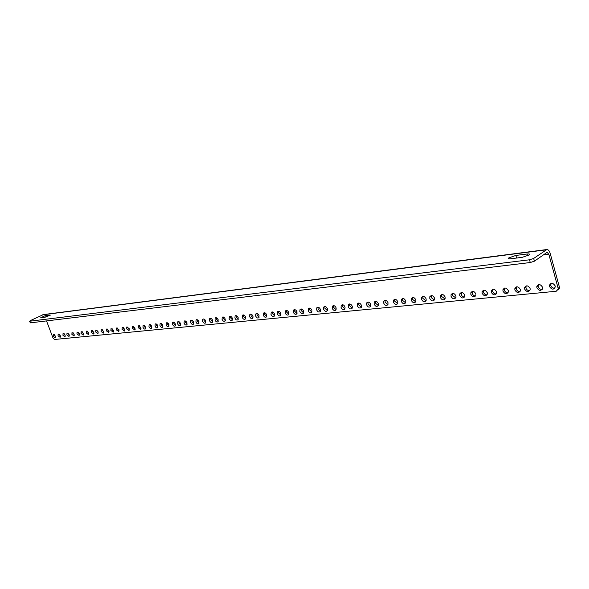 <?xml version="1.0" encoding="UTF-8"?>
<svg xmlns="http://www.w3.org/2000/svg" width="589" height="589" viewBox="0 0 589 589"><rect width="100%" height="100%" fill="white"/><g stroke="black" fill="none" stroke-linecap="round" stroke-linejoin="round"><path stroke-width="0.88" d="M54.372 334.618L55.58 337.026M59.202 334.11L60.431 336.555M64.098 333.602L65.35 336.083M68.052 333.183L69.325 335.701M73.051 332.66L74.347 335.215M78.116 332.13L79.434 334.721M82.217 331.703L83.55 334.324M87.393 331.158L88.748 333.823M92.642 330.613L94.019 333.315M96.883 330.171L98.282 332.895M102.25 329.612L103.671 332.38M107.684 329.045L107.868 330.215L109.134 331.85M112.087 328.581L112.263 329.774L113.552 331.423M117.653 327.999L117.822 329.214L119.14 330.878M123.292 327.418L123.462 328.647L124.802 330.326M127.85 326.939L128.019 328.183L129.381 329.884M133.629 326.335L133.791 327.602L135.183 329.317M139.475 325.732L139.637 327.013L141.058 328.75M144.217 325.238L144.371 326.534L145.814 328.287M150.21 324.613L150.364 325.931L151.837 327.698M156.284 323.979L156.431 325.312L157.94 327.109M161.209 323.464L161.349 324.819L162.881 326.63M167.438 322.824L167.578 324.193L169.139 326.019M173.748 322.161L173.888 323.552L175.478 325.4M178.865 321.631L178.997 323.037L180.617 324.9M185.344 320.961L185.469 322.382L187.118 324.267M191.911 320.276L192.029 321.719L193.715 323.626M197.227 319.724L197.344 321.182L199.06 323.103M203.971 319.024L204.074 320.504L205.826 322.441M210.803 318.318L210.906 319.812L212.695 321.771M216.34 317.743L216.443 319.26L218.261 321.226M223.356 317.015L223.452 318.546L225.307 320.541M230.483 316.278L230.564 317.832L232.464 319.842M236.255 315.682L236.329 317.25L238.258 319.275M243.566 314.924L243.632 316.514L245.606 318.553M250.988 314.158L251.054 315.763L253.064 317.824M257.01 313.532L257.062 315.152L259.116 317.235M264.638 312.744L264.682 314.386L266.78 316.484M272.383 311.942L272.42 313.606L274.562 315.726M278.671 311.294L278.7 312.973L280.872 315.108M286.629 310.469L286.659 312.17L288.875 314.32M294.721 309.637L294.736 311.353L297.011 313.525M301.288 308.96L301.296 310.69L303.607 312.877M309.608 308.099L309.608 309.851L311.971 312.06M318.067 307.222L318.06 308.997L320.468 311.228M324.937 306.516L324.914 308.305L327.374 310.55M333.639 305.617L333.61 307.429L336.12 309.689M342.489 304.704L342.452 306.538L345.021 308.813M349.682 303.968L349.63 305.809L352.244 308.106M358.797 303.026L358.738 304.888L361.41 307.2M368.066 302.069L368 303.953L370.739 306.287M375.598 301.296L375.524 303.195L378.307 305.544M385.154 300.316L385.066 302.231L387.923 304.594M394.88 299.315L394.785 301.251L397.7 303.629M402.78 298.498L402.67 300.456L405.652 302.849M412.815 297.467L412.69 299.44L415.738 301.855M423.02 296.422L422.887 298.409L426.009 300.846M431.317 295.568L431.177 297.578L434.358 300.022M441.86 294.485L441.706 296.51L444.967 298.976M452.595 293.388L452.426 295.428L455.768 297.909M461.32 292.49L461.57 295.472L463.064 296.804L464.552 297.04M472.407 291.356L472.223 293.432C472.915 295.185 474.079 296.017 475.713 295.936M483.702 290.2L483.503 292.291C484.21 294.08 485.402 294.92 487.088 294.809M492.89 289.258L492.684 291.364C493.405 293.182 494.62 294.029 496.336 293.896M504.567 288.065L504.353 290.186C505.09 292.041 506.341 292.888 508.101 292.733M516.472 286.85L516.244 288.985C517.002 290.878 518.283 291.732 520.094 291.54M526.161 285.856L525.918 288.014C526.691 289.935 528.002 290.789 529.857 290.576M538.479 284.597L538.228 286.769C539.023 288.735 540.371 289.589 542.27 289.346M551.046 283.316L550.781 285.503C551.591 287.506 552.975 288.374 554.934 288.087M546.702 249.559L43.461 314.585L30.223 320.652L29.752 321.219L529.511 259.793L533.656 258.446L546.872 249.537C548.315 249.589 549.419 250.855 550.185 253.344L559.447 287.241L559.55 288.036L557.93 290.178M53.216 336.26L53.327 334.456L55.381 336.047L55.278 337.85L53.216 336.26M58.046 335.782L58.156 333.963L60.24 335.561L60.13 337.372L58.046 335.782M62.935 335.288L63.052 333.462L65.151 335.067L65.04 336.886L62.935 335.288M66.888 334.891L67.006 333.065L69.127 334.67L69.009 336.496L66.888 334.891M71.887 334.39L72.005 332.549L74.155 334.162L74.03 336.002L71.887 334.39M76.945 333.882L77.071 332.034L79.243 333.654L79.117 335.502L76.945 333.882M81.039 333.47L81.164 331.614L83.358 333.241L83.233 335.089L81.039 333.47M86.215 332.954L86.347 331.092L88.564 332.719L88.431 334.581L86.215 332.954M91.457 332.432L91.59 330.554L93.835 332.189L93.695 334.059L91.457 332.432M95.69 332.005L95.83 330.12L98.098 331.762L97.958 333.639L95.69 332.005M101.058 331.467L101.198 329.575L103.487 331.224L103.347 333.109L101.058 331.467M106.484 330.922L106.631 329.023L108.95 330.672L108.81 332.571L106.484 330.922M110.879 330.481L111.034 328.574L113.375 330.23L113.228 332.13L110.879 330.481M116.438 329.921L116.593 328.007L118.963 329.671L118.816 331.578L116.438 329.921M122.07 329.354L122.225 327.432L124.632 329.104L124.478 331.018L122.07 329.354M126.635 328.898L126.79 326.969L129.219 328.64L129.065 330.569L126.635 328.898M132.4 328.323L132.562 326.38L135.021 328.058L134.859 329.995L132.4 328.323M138.246 327.734L138.408 325.791L140.896 327.469L140.742 329.413L138.246 327.734M142.98 327.263L143.142 325.305L145.66 326.991L145.498 328.942C144.57 329.398 143.731 328.839 142.98 327.263M148.965 326.659L149.135 324.694C150.07 324.237 150.924 324.797 151.682 326.387L151.52 328.345C150.578 328.817 149.731 328.25 148.965 326.659M155.032 326.048L155.202 324.083C156.159 323.604 157.02 324.164 157.793 325.776L157.624 327.742C156.674 328.228 155.805 327.661 155.032 326.048M159.95 325.555L160.12 323.582C161.084 323.089 161.96 323.656 162.733 325.283L162.571 327.248C161.607 327.749 160.731 327.182 159.95 325.555M166.172 324.937L166.348 322.949C167.32 322.441 168.204 323.008 168.999 324.649L168.822 326.63C167.85 327.145 166.959 326.578 166.172 324.937M172.481 324.303L172.658 322.308C173.645 321.785 174.543 322.352 175.345 324.016L175.169 326.004C174.175 326.527 173.276 325.967 172.481 324.303M177.591 323.788L177.768 321.793C178.769 321.255 179.674 321.822 180.484 323.501L180.308 325.489C179.306 326.034 178.401 325.467 177.591 323.788M184.055 323.14L184.239 321.138C185.255 320.585 186.176 321.152 186.993 322.846L186.816 324.841C185.8 325.408 184.88 324.841 184.055 323.14M190.615 322.485L190.799 320.468C191.83 319.901 192.765 320.468 193.597 322.183L193.42 324.186C192.382 324.767 191.447 324.2 190.615 322.485M195.931 321.947L196.115 319.93C197.16 319.348 198.103 319.915 198.942 321.646L198.765 323.656C197.72 324.252 196.77 323.685 195.931 321.947M202.66 321.277L202.844 319.253C203.912 318.642 204.869 319.216 205.723 320.968L205.539 322.986C204.479 323.597 203.514 323.03 202.66 321.277M209.493 320.593L209.677 318.561C210.759 317.935 211.731 318.502 212.592 320.276L212.415 322.301C211.333 322.934 210.354 322.367 209.493 320.593M215.022 320.033L215.206 318.001C216.303 317.353 217.289 317.927 218.158 319.717L217.982 321.741C216.885 322.404 215.898 321.83 215.022 320.033M222.031 319.334L222.215 317.294C223.327 316.624 224.328 317.199 225.219 319.01L225.035 321.042C223.923 321.719 222.922 321.152 222.031 319.334M229.143 318.62L229.327 316.58C230.461 315.881 231.477 316.455 232.375 318.296L232.199 320.328C231.065 321.034 230.049 320.46 229.143 318.62M234.908 318.038L235.092 315.998C236.241 315.284 237.271 315.851 238.184 317.714L238 319.746C236.859 320.475 235.828 319.901 234.908 318.038M242.212 317.309L242.396 315.262C243.559 314.519 244.604 315.093 245.532 316.978L245.355 319.01C244.192 319.761 243.147 319.194 242.212 317.309M249.633 316.565L249.81 314.511C250.995 313.746 252.055 314.32 252.998 316.227L252.828 318.266C251.643 319.047 250.575 318.48 249.633 316.565M255.641 315.962L255.825 313.908C257.018 313.12 258.1 313.687 259.057 315.616L258.88 317.662C257.688 318.465 256.605 317.898 255.641 315.962M263.261 315.196L263.445 313.142C264.66 312.325 265.749 312.892 266.729 314.85L266.559 316.889C265.337 317.721 264.24 317.162 263.261 315.196M270.999 314.423L271.176 312.369C272.412 311.515 273.524 312.082 274.518 314.07L274.349 316.109C273.112 316.978 272 316.411 270.999 314.423M277.279 313.79L277.448 311.743C278.7 310.859 279.834 311.426 280.843 313.436L280.673 315.476C279.422 316.367 278.288 315.807 277.279 313.79M285.231 312.995L285.4 310.94C286.674 310.028 287.822 310.587 288.853 312.634L288.691 314.666C287.417 315.594 286.269 315.041 285.231 312.995M293.315 312.185L293.477 310.138C294.772 309.181 295.943 309.74 296.989 311.817L296.834 313.849C295.538 314.813 294.367 314.261 293.315 312.185M299.875 311.522L300.037 309.483C301.34 308.496 302.525 309.056 303.593 311.154L303.438 313.179C302.135 314.18 300.942 313.628 299.875 311.522M308.187 310.69L308.341 308.658C309.674 307.627 310.882 308.18 311.971 310.315L311.824 312.332C310.491 313.377 309.284 312.825 308.187 310.69M316.639 309.843L316.786 307.819C318.134 306.744 319.363 307.296 320.482 309.461L320.335 311.471C318.988 312.56 317.758 312.015 316.639 309.843M323.494 309.159L323.641 307.134C325.003 306.03 326.254 306.574 327.388 308.769L327.248 310.771C325.886 311.898 324.635 311.36 323.494 309.159M332.196 308.283L332.329 306.273C333.713 305.117 334.986 305.654 336.15 307.885L336.024 309.88C334.633 311.051 333.359 310.521 332.196 308.283M341.031 307.399L341.164 305.397C342.57 304.189 343.866 304.727 345.058 306.994L344.94 308.975C343.527 310.197 342.231 309.674 341.031 307.399M348.217 306.678L348.335 304.69C349.763 303.438 351.081 303.968 352.288 306.265L352.178 308.231C350.757 309.505 349.432 308.982 348.217 306.678M357.324 305.765L357.435 303.799C358.878 302.488 360.225 303.004 361.469 305.345L361.366 307.296C359.923 308.621 358.576 308.113 357.324 305.765M366.586 304.837L366.689 302.886C368.154 301.516 369.524 302.024 370.805 304.41L370.709 306.339C369.244 307.73 367.867 307.23 366.586 304.837M374.111 304.079L374.199 302.15C375.686 300.729 377.078 301.229 378.381 303.652L378.3 305.558C376.82 307.002 375.421 306.508 374.111 304.079M383.66 303.121L383.741 301.215C385.243 299.727 386.664 300.221 388.004 302.687L387.937 304.565C386.436 306.074 385.007 305.595 383.66 303.121M393.378 302.15L393.445 300.272C394.961 298.711 396.419 299.19 397.796 301.701L397.744 303.556C396.22 305.139 394.763 304.668 393.378 302.15M401.271 301.354L401.323 299.507C402.861 297.887 404.341 298.351 405.755 300.905L405.711 302.724C404.172 304.373 402.692 303.917 401.271 301.354M411.291 300.353L411.336 298.535C412.889 296.841 414.398 297.29 415.856 299.889L415.827 301.678C414.273 303.401 412.764 302.96 411.291 300.353M421.496 299.33L421.518 297.555C423.093 295.774 424.632 296.208 426.141 298.859L426.119 300.604C424.559 302.415 423.012 301.995 421.496 299.33M429.786 298.498L429.801 296.76C431.384 294.905 432.944 295.325 434.498 298.019L434.491 299.727C432.915 301.612 431.347 301.207 429.786 298.498M440.314 297.438L440.314 295.752C441.912 293.801 443.51 294.206 445.115 296.959L445.129 298.616C443.539 300.596 441.934 300.206 440.314 297.438M451.041 296.363L451.027 294.728C452.632 292.681 454.266 293.064 455.93 295.877L455.952 297.474C454.355 299.558 452.713 299.19 451.041 296.363M459.766 295.487L459.737 293.904C461.349 291.769 463.013 292.129 464.721 294.993L464.758 296.539C463.153 298.711 461.489 298.358 459.766 295.487M470.847 294.375L470.802 292.851C472.422 290.613 474.116 290.951 475.897 293.874L475.949 295.354C474.336 297.636 472.636 297.312 470.847 294.375M482.133 293.248L482.074 291.791C483.694 289.435 485.432 289.744 487.28 292.726L487.346 294.139C485.734 296.539 483.996 296.245 482.133 293.248M491.314 292.321L491.248 290.929C492.868 288.47 494.635 288.765 496.542 291.798L496.615 293.153C495.003 295.649 493.236 295.376 491.314 292.321M502.991 291.15L502.91 289.84C504.53 287.255 506.326 287.513 508.314 290.62L508.403 291.886C506.798 294.515 504.994 294.272 502.991 291.15M514.889 289.957L514.801 288.735C516.406 286.018 518.246 286.247 520.315 289.413L520.418 290.591C518.821 293.351 516.98 293.145 514.889 289.957M524.578 288.985L524.475 287.837C526.073 285.01 527.943 285.209 530.085 288.433L530.188 289.538C528.605 292.409 526.735 292.232 524.578 288.985M536.896 287.756L536.785 286.703C538.368 283.729 540.275 283.891 542.513 287.189L542.624 288.183C541.063 291.209 539.156 291.062 536.896 287.756M549.456 286.49L549.346 285.555C550.899 282.425 552.843 282.551 555.184 285.915L555.294 286.806C553.763 289.979 551.819 289.876 549.456 286.49M543.264 254.993L548.838 254.293L558.129 288.242L558.232 289.037L556.215 291.253L54.556 339.463L52.988 337.953L46.524 320.902M548.838 254.293L547.181 252.386L546.754 252.548L534.414 261.185L530.269 262.532L30.378 322.853L29.752 321.219M40.656 317.802L45.5 315.513L50.389 315.1L45.014 317.25L40.656 317.802M510.987 258.74C508.763 258.961 508.042 258.674 508.822 257.864L515.861 255.442L527.067 254.014C529.378 253.778 530.129 254.08 529.312 254.919L522.215 257.334L510.987 258.74M29.494 321.211L30.378 322.853M559.447 287.241L558.129 288.242M42.607 314.82L546.01 249.854M533.656 258.446L534.414 261.185M49.866 314.953L50.036 315.402M46.075 317.022L45.5 315.513M527.067 254.014L527.582 255.884M516.59 258.041L515.861 255.442M529.511 259.793L530.269 262.532M155.577 323.884L155.202 324.083M160.51 323.376L160.12 323.582M166.746 322.735L166.348 322.949M173.078 322.087L172.658 322.308M178.202 321.557L177.768 321.793M184.688 320.895L184.239 321.138M191.263 320.217L190.799 320.468M196.601 319.672L196.115 319.93M203.352 318.98L202.844 319.253M210.199 318.274L209.677 318.561M215.751 317.707L215.206 318.001M222.782 316.978L222.215 317.294M229.924 316.249L229.327 316.58M235.71 315.652L235.092 315.998M243.043 314.901L242.396 315.262M250.487 314.136L249.81 314.511M256.517 313.517L255.825 313.908M264.166 312.73L263.445 313.142M271.941 311.934L271.176 312.369M278.244 311.286L277.448 311.743M286.232 310.462L285.4 310.94M294.345 309.63L293.477 310.138M300.935 308.953L300.037 309.483M309.291 308.099L308.341 308.658M317.78 307.23L316.786 307.819M324.672 306.516L323.641 307.134M333.411 305.625L332.329 306.273M342.305 304.712L341.164 305.397M349.52 303.968L348.335 304.69M358.679 303.026L357.435 303.799M368 302.076L366.689 302.886M375.568 301.296L374.199 302.15M385.147 300.331L383.741 301.215M394.851 299.381L393.445 300.272M402.729 298.608L401.323 299.507M412.734 297.629L411.336 298.535M422.917 296.642L421.518 297.555M431.192 295.84L429.801 296.76M441.706 294.824L440.314 295.752M452.411 293.801L451.027 294.728M461.113 292.961L459.737 293.904M472.179 291.908L470.802 292.851M483.444 290.841L482.074 291.791M492.61 289.972L491.248 290.929M504.272 288.882L502.91 289.84M516.148 287.763L514.801 288.735M525.822 286.865L524.475 287.837M538.125 285.724L536.785 286.703M550.671 284.561L549.346 285.555M558.232 289.037L559.55 288.036M508.822 257.864L509.08 258.777"/></g></svg>
